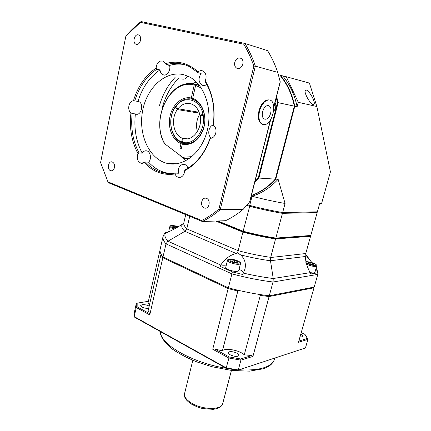 <?xml version="1.0" encoding="UTF-8"?>
<svg xmlns="http://www.w3.org/2000/svg" width="431" height="431" viewBox="0 0 431 431"><rect width="100%" height="100%" fill="white"/><g stroke="black" fill="none" stroke-linecap="round" stroke-linejoin="round"><path stroke-width="0.65" d="M197.576 112.895L177.33 109.571L175.428 107.071L176.155 105.724L176.031 106.247L177.938 108.747L198.179 112.108L197.576 112.895L196.784 111.877M202.15 115.697L200.043 115.357L202.909 114.226L204.213 114.037L204.413 115.131L203.109 115.319C205.98 130.442 193.508 146.136 182.475 142.144L183.143 143.184L182.34 144.019L181.322 148.528L179.98 148.07L180.998 143.566L181.796 142.731C170.423 138.75 166.905 118.094 175.552 106.543L176.365 106.683M203.109 115.319L200.237 116.451C202.532 128.831 192.393 141.697 183.294 138.534L182.475 142.144M192.996 99.308L191.671 99.055L191.289 98.02C182.221 95.924 172.578 104.35 170.083 116.004C167.476 127.624 172.384 140.21 180.998 143.566M199.224 85.16L196.428 84.562L195.62 85.37L192.668 98.408L193.05 99.448L191.671 99.055C185.788 97.999 180.616 100.218 176.155 105.724M182.792 142.914L182.06 142.833L181.672 141.869L182.485 138.27L187.437 138.836M204.413 115.131C207.397 130.776 194.613 147.084 183.143 143.184M176.031 106.247C184.226 94.75 200.226 99.044 202.909 114.226M193.05 99.448C198.745 101.646 202.468 106.505 204.213 114.037M200.043 115.357C198.745 109.786 196.019 106.048 191.876 104.151C186.709 102.314 182.065 103.844 177.938 108.747M186.591 138.917L183.294 138.534M181.672 141.869C170.606 138.265 167.061 118.245 175.428 107.071M177.33 109.571C170.46 118.8 173.386 135.28 182.485 138.27M199.768 114.215C196.536 119.662 195.744 125.443 197.387 131.557M164.944 143.965C150.101 120.319 169.782 78.302 194.23 84.993L195.038 84.19C170.671 77.548 150.462 118.342 164.141 142.968L164.944 143.965L182.599 157.283L184.657 158.436L189.117 158.791M195.038 84.19L199.154 85.074M179.98 148.07L181.392 148.205M182.34 144.019C191.154 146.61 201.358 138.68 204.122 126.552C207.009 114.457 201.584 101.323 192.668 98.408M195.62 85.37L201.315 88.048M191.94 156.631L182.599 157.283M191.289 98.02L194.23 84.993M184.657 158.436L189.931 158.215M199.79 85.888L196.428 84.562M262.684 111.667C264.968 102.535 272.963 104.237 270.62 113.164C268.432 122.086 260.399 120.761 262.684 111.667M259.505 111.047C261.552 104.243 264.612 100.552 268.696 99.97C278.103 99.491 272.92 125.426 263.901 124.607C259.516 123.627 258.05 119.107 259.505 111.047M262.646 124.365C258.762 122.84 257.528 118.353 258.95 110.891C260.992 104.092 264.052 100.401 268.136 99.825L269.429 100.035M233.715 262.118L230.714 260.793L231.21 259.915L234.674 260.351L237.664 261.665L237.201 262.554L233.715 262.118M240.493 263.718L238.693 270.727C237.12 271.956 233.629 271.578 228.22 269.59C226.49 268.788 225.65 268.082 225.704 267.473L225.72 267.414M231.21 259.915L230.962 260.9M234.205 262.183L234.674 260.351M310.913 264.435L307.96 263.222L308.03 262.409L311.026 262.802L313.962 264.004L313.924 264.828L310.913 264.435M316.699 266.024L314.883 272.43C314.528 273.076 312.917 273.109 310.056 272.537M313.736 264.801L313.962 264.004M310.6 264.305L311.026 262.802M162.245 107.734C165.402 95.978 170.902 86.135 178.73 78.21M171.064 164.006L170.617 163.392M183.87 74.768L188.665 76.54C204.558 83.964 213.194 109.582 206.891 131.967C200.776 154.433 181.86 167.966 165.978 163.069C148.609 158.021 138.119 133.696 142.639 110.643C146.89 87.536 165.816 70.054 183.87 74.768M196.326 81.965L192.35 83.743M179.371 154.848L185.642 160.882M270.69 119.619L249.829 201.665L243.127 209.385C237.486 214.062 231.609 217.838 225.499 220.715L202.284 221.496C208.502 218.501 214.482 214.557 220.225 209.671L255.346 66.148C252.588 57.91 249.113 50.341 244.921 43.445L141.072 21.55C135.603 25.763 130.55 30.623 125.9 36.139L140.458 22.347L243.79 44.248C247.809 50.923 251.154 58.223 253.837 66.158L218.943 209.04C213.399 213.744 207.629 217.553 201.638 220.478L107.949 181.839L100.585 162.568L125.809 36.43M273.83 107.265L280.258 81.987L277.736 72.386L255.346 66.148L253.837 66.158M218.943 209.04L220.225 209.671L243.127 209.385M277.736 72.386C275.053 64.505 271.67 57.264 267.586 50.653L244.921 43.445L243.79 44.248M169.776 163.872L169.378 163.306M205.377 81.879C212.607 94.238 215.231 108.542 213.253 124.785L213.377 125.114C215.484 108.321 212.774 93.559 205.248 80.834L205.377 81.879M206.821 84.411C205.242 85.591 203.658 85.834 202.074 85.128C198.395 82.138 198.077 78.243 201.121 73.432L198.034 72.699L198.088 71.891C199.747 70.549 201.422 70.28 203.12 71.072L204.633 72.327C206.341 74.773 206.546 77.607 205.248 80.834M213.377 125.114C215.613 126.935 216.416 129.569 215.78 133.012C214.81 136.341 212.968 138.135 210.253 138.394C204.73 153.862 196.197 164.626 184.646 170.692C184.42 174.032 183.094 176.214 180.67 177.233L178.375 177.303C176.866 176.845 175.74 175.729 174.997 173.957C163.128 175.713 152.876 171.888 144.234 162.487L140.91 163.252L138.566 161.485C137.101 159.109 136.913 156.496 138.001 153.657C131.611 141.659 129.252 128.093 130.927 112.965C129.068 111.343 128.395 108.962 128.896 105.821C129.666 102.767 131.186 101.064 133.459 100.719C137.877 86.248 145.441 75.36 156.157 68.06C156.356 64.747 157.617 62.43 159.933 61.1L163.214 61.062L165.472 63.653C177.303 60.178 188.175 62.926 198.088 71.891M114.474 167.53C113.827 169.922 112.62 170.999 110.859 170.773C106.85 169.976 108.149 160.65 112.098 161.921C114.037 162.773 114.829 164.642 114.474 167.53M206.497 198.384C211.082 199.887 209.31 209.38 204.703 208.071C199.698 207.192 201.158 196.822 206.099 198.26L206.497 198.384M234.76 62.306C236.059 58.638 238.133 57.323 240.983 58.368C245.751 60.879 241.268 71.034 236.705 68.152C234.917 66.934 234.265 64.989 234.76 62.306M136.331 44.334L135.824 44.151C131.832 42.41 134.973 32.858 138.825 35.094C142.472 36.716 140.086 45.503 136.331 44.334M165.472 63.653L166.404 64.688C174.345 62.333 182.087 63.012 189.635 66.719L198.034 72.699M181.747 78.873C184.048 79.697 186.014 78.76 187.647 76.071M166.404 64.688L169.555 65.437C171.112 70.474 166.555 76.729 162.864 74.725C161.242 73.884 160.289 72.279 160.003 69.914L156.836 69.197L156.157 68.06M210.253 138.394L210.053 138.399C204.666 153.328 196.391 163.764 185.228 169.717L184.646 170.692M211.562 138.173C207.025 135.722 208.313 126.089 213.345 125.006M174.997 173.957L175.32 173.079C170.762 173.844 166.318 173.634 161.975 172.448C155.731 170.687 150.225 167.196 145.462 161.981L144.234 162.487M175.32 173.079L178.429 173.24C177.868 167.266 179.894 164.308 184.511 164.367C186.122 164.906 187.275 166.177 187.964 168.165M138.001 153.657L139.051 152.913C132.899 141.255 130.609 128.093 132.182 113.434L130.927 112.965M167.54 163.473L167.783 163.193M139.051 152.913L142.23 153.177C143.512 151.211 145.085 150.451 146.944 150.909C150.635 151.793 151.728 159.114 148.625 162.196L145.462 161.981M133.459 100.719L134.79 100.859C139.127 86.863 146.475 76.309 156.836 69.197M134.79 100.859L138.701 101.581C144.326 103.462 141.158 116.402 135.69 114.032L132.182 113.434M201.638 220.478L202.284 221.496L108.213 182.625L107.949 181.839M100.585 162.568L108.213 182.625M140.458 22.347L141.072 21.55M169.555 65.437C174.49 63.966 179.441 63.691 184.414 64.618M137.985 101.393C142.322 87.477 149.659 76.982 160.003 69.914M142.23 153.177C136.083 141.573 133.804 128.481 135.377 113.897M170.029 173.537L165.111 172.615C158.877 170.859 153.382 167.384 148.625 162.196M275.07 102.395C276.433 105.552 275.969 108.477 273.674 111.16M170.24 163.365L170.665 163.969M276.282 97.621L277.467 102.643L278.124 102.67L276.6 96.372M277.467 102.643L258.234 178.025L275.29 179.124C268.136 186.898 260.173 192.339 251.402 195.458M278.458 74.73L279.832 75.107C286.938 83.603 291.771 93.947 294.341 106.139L275.29 179.124M294.341 106.139L278.124 102.67L258.821 178.283L254.689 182.545M298.284 102.325L297.126 106.737C294.572 94.621 289.756 84.336 282.677 75.883L286.265 76.729L298.284 102.325L316.871 106.5L330.415 171.915L321.612 203.437L319.721 203.443L317.383 211.831L282.655 212.531C272.268 210.802 261.283 208.432 249.705 205.409L247.475 204.569M249.705 205.409L252.038 196.245C261.633 193.341 270.329 187.684 278.124 179.264L285.074 203.464C274.666 201.67 263.653 199.262 252.038 196.245L251.208 196.234M306.269 90.047C309.059 90.478 315.158 101.059 314.21 103.839L313.154 104.534C310.406 104.227 304.211 93.511 305.17 90.747L306.269 90.047M251.354 195.652C260.319 192.576 268.459 187.076 275.765 179.145L278.124 179.264M297.126 106.737L294.804 106.241C292.24 94.06 287.407 83.727 280.312 75.236L282.677 75.883M280.312 75.236L279.854 75.129M316.871 106.5L309.404 83.075L286.265 76.729M275.765 179.145L294.804 106.241M285.074 203.464L282.655 212.531M161.329 254.64L160.865 254.84L162.832 257.727L228.155 288.598L212.725 349.239L228.786 357.994L240.918 360.144L238.311 369.97L226.21 367.858L229.238 356.949L214.444 348.905L222.391 350.893L237.837 291.044L238.93 290.467M258.363 294.287L260.108 295.37L269.079 296.55L314 287.779L313.951 287.121M268.831 295.725L269.079 296.55L252.932 356.415L240.918 360.144L240.654 358.975L229.238 356.949M305.45 347.957L237.648 370.304L305.45 347.957L307.923 339.364L306.182 336.212M313.66 287.175L314 287.779L298.462 342.295L307.923 339.364L307.373 338.448L298.807 341.083M228.554 287.87L228.155 288.598L237.837 291.044L237.519 290.138M212.725 349.239L214.444 348.905M260.518 294.621L244.269 354.799L251.731 355.57L252.932 356.415M222.391 350.893C224.874 347.531 239.35 350.139 244.269 354.799M300.763 334.235C302.346 335.011 303.106 335.722 303.025 336.358L302.363 336.886L299.992 336.923M148.663 308.429C144.32 308.37 141.67 307.411 140.711 305.547L142.101 304.701C144.552 304.469 146.912 304.954 149.185 306.145M230.537 354.961C229.087 354.147 228.414 353.377 228.516 352.655C228.845 350.031 239.738 352.935 238.93 355.43C237.573 356.911 234.776 356.755 230.537 354.961M226.27 368.316L226.21 367.858L134.219 316.607L134.235 312.928L136.298 303.58L136.244 307.535L134.219 316.607L134.795 317.313L226.27 368.316L237.648 370.304M251.731 355.57L240.654 358.975M160.865 254.84L148.145 310.697L149.568 313.617L137.133 306.85L137.171 303.138L148.393 301.301M160.014 250.104L147.914 303.419L149.654 304.076M137.133 306.85L136.244 307.535L149.762 314.905L149.568 313.617M136.298 303.58L137.171 303.138M301.221 332.613L305.024 334.445L307.373 338.448M163.457 257.205L162.832 257.727L149.762 314.905M317.173 270.377L317.803 272.823L310.595 273.992L310.131 272.672L273.232 278.507C263.783 277.332 253.8 275.528 243.289 273.087L242.529 274.445L232.357 271.891L220.133 266.353L220.758 265.06L167.95 241.225L184.84 231.35L186.817 228.694C184.549 226.544 183.531 224.68 183.762 223.102L183.875 222.628M167.982 241.204C165.278 238.187 164.33 235.601 165.154 233.44L164.055 234.211L165.423 232.271L168.079 232.142M183.784 223.005L182.388 224.158C177.836 227.25 172.093 230.348 165.154 233.44M182.388 224.158C181.036 226.027 181.85 228.425 184.84 231.35M273.232 278.507L270.479 260.728L270.711 257.334C260.405 255.928 249.56 253.714 238.176 250.686L186.768 228.877M220.758 265.06C224.675 259.069 229.782 255.195 236.069 253.444L237.637 252.954L240.595 254.877C244.695 258.702 246.149 263.427 244.964 269.052L243.289 273.087M240.595 254.877C251.074 257.533 261.041 259.5 270.485 260.76M316.101 268.147L317.178 270.377L315.616 269.838M310.131 272.672C306.694 266.051 305.186 260.653 305.606 256.483L305.865 255.416L306.333 255.707L311.969 262.635M316.058 268.292L316.553 268.998M306.333 255.707L305.703 253.961M228.355 287.816L231.905 273.868C246.29 277.699 259.99 280.414 273.001 282.014L269.289 295.779C256.31 294.303 242.664 291.647 228.355 287.816L163.004 256.989C160.72 254.22 159.739 251.752 160.068 249.592L160.251 248.8M317.803 272.823L317.809 274.391L314.199 287.073L269.289 295.779M273.001 282.014L317.809 274.391M273.238 278.545L273.06 281.815M163.204 235.908L162.956 236.878C162.659 238.898 163.672 241.225 166.005 243.865L163.004 256.989M166.005 243.865L231.905 273.868M231.943 273.663L232.357 271.891M220.133 266.353C221.319 265.808 223.306 265.663 226.097 265.916M239.054 269.327C241.473 270.426 242.998 271.482 243.639 272.484M167.95 241.225L166.054 243.682M215.753 221.044L242.912 232.093C254.376 235.116 265.275 237.395 275.614 238.93L310.573 236.28L305.816 253.336L305.865 255.416M237.637 252.954L238.138 250.885M310.476 235.644L310.573 236.28L310.509 235.622M189.726 216.308L186.817 228.694M238.176 250.686L242.96 232.002L215.996 221.033M310.514 236.183L275.581 238.822L270.711 257.334M275.581 238.822C265.27 237.292 254.398 235.014 242.96 232.002M246.898 205.237L249.495 206.217C261.073 209.24 272.053 211.61 282.44 213.334L317.173 212.575L310.794 235.477L309.846 235.967L275.091 238.575C265.011 237.066 254.392 234.847 243.235 231.91L216.443 221.022M316.763 211.847L317.173 212.575L317.022 211.842M282.154 212.451L282.44 213.334L275.845 238.068C265.507 236.522 254.602 234.243 243.132 231.215L217.881 220.968M310.794 235.477L275.845 238.068L275.091 238.575M243.235 231.91L243.132 231.215L249.926 205.468M275.716 107.2L275.312 107.12L275.818 106.511M275.495 108.079L275.312 107.12M176.268 227.918L176.57 226.598L177.707 227.089M176.139 227.994L172.637 226.76L173.359 226.14L176.57 226.598M173.359 226.14L173.16 226.992M231.431 370.428L222.719 403.529C221.927 410.274 202.074 410.01 191.111 402.85C186.251 399.72 184.059 396.671 184.533 393.713L184.597 393.449M230.72 261.622C224.944 259.069 231.975 258.331 237.632 260.841C243.456 263.363 236.517 264.203 230.72 261.622M230.019 262.474C235.445 264.44 238.941 264.839 240.509 263.664C240.288 262.953 241.99 261.779 232.395 259.343C225.774 259.096 228.247 260.265 227.482 260.405C227.439 260.992 228.279 261.682 230.019 262.474M227.498 260.34L225.704 267.473M308.278 263.987C302.594 261.649 308.052 260.944 313.628 263.244C319.333 265.555 313.978 266.342 308.278 263.987M306.586 264.262L307.686 264.763C312.464 266.455 315.47 266.87 316.704 266.002C317 265.539 316.618 264.936 315.557 264.181C313.693 262.678 305.708 261.116 305.956 261.806M280.188 81.583L273.787 106.764M270.409 120.055L249.571 202.037M159.389 105.945C162.535 94.745 167.772 85.236 175.099 77.413M168.343 163.23L168.666 163.699M263.767 104.113L263.298 102.4M258.234 178.025L254.969 181.446M274.757 358.129L274.499 359.071C273.588 362.676 270.285 365.477 264.596 367.487C258.239 369.626 249.802 370.385 239.286 369.766M226.119 368.236C191.94 362.934 159.497 343.836 160.591 331.698M184.872 231.328L236.069 253.444M270.479 260.728L305.606 256.483M164.243 233.801L162.956 236.883L160.068 249.592M270.652 257.528L305.773 253.52M274.046 110.762L273.787 110.147M274.428 104.905L275.56 103.591M169.841 226.561L171.743 228.107L174.323 228.996M175.487 228.355L172.4 227.369C167.869 225.478 173.386 224.907 178.337 226.711M199.688 85.753L199.37 85.683M222.66 403.755C221.884 406.654 218.706 408.518 213.129 409.337L203.146 408.626C199.612 407.909 195.685 406.395 191.375 404.068C184.285 399.133 184.387 396.962 184.533 393.713L192.819 360.316M268.696 99.97L268.136 99.825M165.978 163.069L176.715 163.812M203.922 85.527L202.074 85.128M164.373 75.053L162.864 74.725M180.099 177.378L178.375 177.303M142.327 163.344L140.91 163.252M137.036 114.231L135.69 114.032M136.772 44.393L135.824 44.151M238.284 68.567L236.705 68.152M206.104 208.06L204.703 208.071M111.721 170.816L110.859 170.773M161.975 172.448L165.111 172.615M136.228 303.974L134.235 312.928M307.276 338.238L307.777 339.046M160.542 331.671C159.874 335.199 162.816 340.204 169.372 346.68L172.89 349.476C179.614 354.018 187.663 358.183 197.026 361.981L212.09 366.738L231.738 370.466L249.495 371.145L263.319 368.774C267.29 367.417 272.203 365.202 274.369 359.524M309.603 259.489L305.692 254.317M244.964 269.052L244.862 269.44M317.857 273.103L317.782 272.527M182.97 223.711L183.762 223.102L185.729 214.654M316.909 211.842L317.135 212.219M275.42 103.171L274.671 103.946M178.364 226.701C174.593 225.305 169.965 225.467 170.385 225.892L169.83 226.62L168.623 231.883"/></g></svg>
